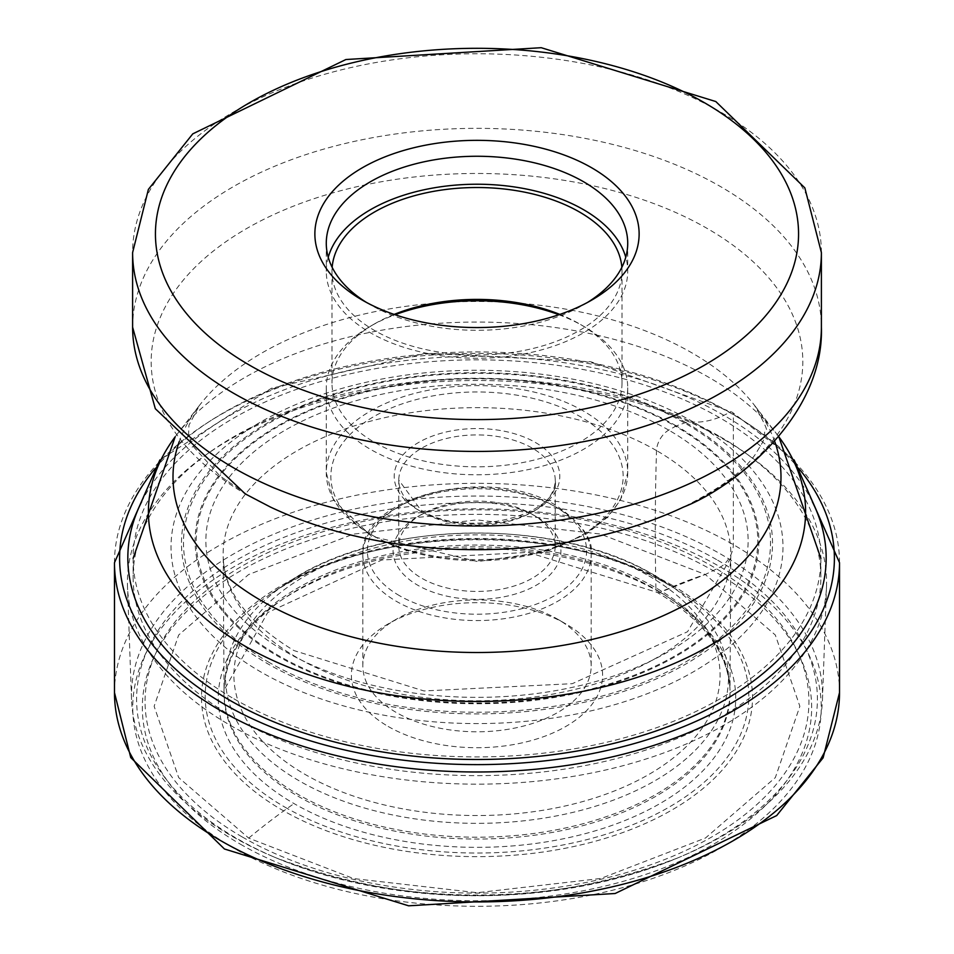 <?xml version="1.0" encoding="UTF-8"?>
<svg xmlns="http://www.w3.org/2000/svg" width="954" height="954" viewBox="0 0 954 954"><rect width="100%" height="100%" fill="white"/><g stroke="black" fill="none" stroke-linecap="round" stroke-linejoin="round"><path stroke-width="0.72" stroke-dasharray="4.77 3.58" d="M240.36 844.171A334.651 193.209 0 0 0 713.64 844.171A334.651 193.209 0 0 0 713.64 570.933A334.651 193.209 0 0 0 240.36 570.933A334.651 193.209 0 0 0 240.36 844.171M812.319 501.697A349.164 201.592 0 0 0 723.895 415.36A349.164 201.592 0 0 0 141.681 501.697M269.445 662.601A293.522 169.466 180 0 1 269.445 422.944A293.522 169.466 180 0 1 684.555 422.944A293.522 169.466 180 0 1 684.555 662.601A293.522 169.466 180 0 1 269.445 662.601M676.326 425.925A281.895 162.752 0 0 0 277.674 425.925A281.895 162.752 0 0 0 277.674 656.09A281.895 162.752 180 0 0 676.326 656.09A281.895 162.752 180 0 0 676.326 425.925L675.539 426.295A280.774 162.108 0 0 0 278.461 426.295A280.774 162.108 0 0 0 278.461 655.553A280.774 162.108 180 0 0 675.539 655.553A280.774 162.108 180 0 0 675.539 426.295L668.718 430.123A17.029 9.838 120 0 0 656.519 450.574A2718.948 1569.795 120 0 0 655.899 587.843L655.935 589.644A6.332 3.661 120 0 0 659.953 592.327A570.897 329.607 -60 0 1 705.304 574.499L775.316 635.006L799.869 706.306L775.34 777.593L705.459 838.029L600.817 878.467L477.238 892.717L353.588 878.562L248.696 838.113L178.684 777.605L154.131 706.306L178.66 635.03L248.541 574.582L353.183 534.157L476.761 519.894L600.412 534.049L705.304 574.499L720.425 567.01A18.269 10.542 120 0 0 733.34 544.639L733.34 414.692A5.414 3.124 120 0 0 729.727 412.366L723.895 415.36A112.357 64.872 -60 0 1 693.355 422.014A55.678 32.15 120 0 0 685.974 422.646A122.315 70.62 -60 0 1 684.555 422.944L676.326 425.925M720.163 436.717A343.881 198.539 180 0 1 743.881 451.898A343.881 198.539 180 0 1 820.881 577.098A343.881 198.539 180 0 1 608.592 760.529A343.881 198.539 180 0 1 233.837 717.491A343.881 198.539 180 0 1 133.119 577.098A343.881 198.539 180 0 1 210.118 451.898A343.881 198.539 180 0 1 720.163 436.717M724.193 439.615A349.593 201.831 180 0 1 748.306 455.046A349.593 201.831 180 0 1 826.51 586.495A349.593 201.831 180 0 1 607.448 769.58A349.593 201.831 180 0 1 229.807 725.052A349.593 201.831 0 0 1 127.49 586.495A349.593 201.831 0 0 1 205.694 455.046A349.593 201.831 0 0 1 724.193 439.615M131.533 699.652A345.551 199.493 0 0 1 341.484 512.024A345.551 199.493 0 0 1 721.343 554.465A345.551 199.493 180 0 1 822.467 699.652A345.551 199.493 180 0 1 680.655 856.704A345.551 199.493 180 0 1 273.345 856.704A345.551 199.493 180 0 1 232.657 836.598A345.551 199.493 0 0 1 131.533 699.652L127.49 586.495M388.195 726.471A125.594 72.516 0 0 0 565.805 726.471A125.594 72.516 0 0 0 565.817 623.916A125.594 72.516 0 0 0 565.805 623.916A125.594 72.516 0 0 0 388.183 623.916A125.594 72.516 0 0 0 388.195 726.471M565.805 623.916L557.732 619.253A114.182 65.921 0 0 0 396.256 619.253A114.182 65.921 0 0 0 362.818 665.868A114.182 65.921 0 0 0 396.268 712.483A114.182 65.921 0 0 0 520.693 726.769A114.182 65.921 0 0 0 591.182 665.868A114.182 65.921 0 0 0 557.744 619.253A114.182 65.921 0 0 0 557.732 619.253L565.817 623.916M536.339 516.663A83.916 48.451 0 0 0 417.661 516.663A83.916 48.451 0 0 0 417.661 585.184A83.916 48.451 0 0 0 536.339 585.184A83.916 48.451 0 0 0 536.339 516.663L532.308 514.337A78.216 45.16 0 0 0 421.692 514.337A78.216 45.16 0 0 0 398.784 546.26A78.216 45.16 0 0 0 421.692 578.196A78.216 45.16 0 0 0 506.932 587.986A78.216 45.16 0 0 0 555.216 546.26A78.216 45.16 0 0 0 532.308 514.337L536.339 516.663M394.133 314.415A145.008 83.725 0 0 0 374.457 323.919A145.008 83.725 0 0 0 331.992 383.114A145.008 83.725 0 0 0 374.469 442.31A145.008 83.725 0 0 0 532.487 460.46A145.008 83.725 0 0 0 622.008 383.114A145.008 83.725 0 0 0 579.543 323.919L583.574 326.244A150.72 87.017 180 0 1 627.72 387.777A150.72 87.017 180 0 1 534.681 468.164A150.72 87.017 180 0 1 370.426 449.31A150.72 87.017 180 0 1 326.28 387.777A150.72 87.017 180 0 1 370.426 326.244A150.72 87.017 180 0 1 395.087 314.737M558.913 314.737A150.72 87.017 180 0 1 583.574 326.244L579.543 323.919A145.008 83.725 0 0 0 579.531 323.919A145.008 83.725 0 0 0 559.867 314.415M621.853 267.323A145.008 83.725 180 0 1 622.008 271.246A145.008 83.725 180 0 1 532.487 348.592A145.008 83.725 180 0 1 374.469 330.442A145.008 83.725 180 0 1 331.992 271.246A145.008 83.725 180 0 1 332.147 267.323M328.248 257.258A150.72 87.017 0 0 0 326.28 271.246A150.72 87.017 0 0 0 370.426 332.767A150.72 87.017 0 0 0 534.681 351.632A150.72 87.017 0 0 0 627.72 271.246A150.72 87.017 0 0 0 625.752 257.258M587.461 302.478A150.72 87.017 180 0 1 583.574 304.803A150.72 87.017 180 0 1 370.426 304.803L370.426 304.803A150.72 87.017 180 0 1 366.539 302.478M370.426 304.803L362.353 300.14L370.426 304.803M233.575 848.082A344.251 198.754 180 0 1 233.575 567.01A344.251 198.754 180 0 1 720.425 567.01A344.251 198.754 180 0 1 720.425 848.082A344.251 198.754 180 0 1 233.575 848.082M114.48 692.628A362.52 209.296 180 0 1 338.265 499.264A362.52 209.296 180 0 1 733.34 544.639A362.52 209.296 180 0 1 839.52 692.628M839.52 562.693A362.52 209.296 0 0 0 733.34 414.692A362.52 209.296 0 0 0 338.265 369.329A362.52 209.296 0 0 0 114.48 562.693M155.252 468.438A357.404 206.35 180 0 1 729.727 412.366A357.404 206.35 180 0 1 798.748 468.438M693.355 422.014A305.972 176.657 0 0 0 260.645 422.014A305.972 176.657 0 0 0 260.645 671.843A305.972 176.657 180 0 0 693.355 671.843A305.972 176.657 180 0 0 693.355 422.014M685.974 422.646A295.537 170.623 0 0 0 268.026 422.646A295.537 170.623 0 0 0 268.026 663.936A295.537 170.623 180 0 0 685.974 663.936A295.537 170.623 180 0 0 685.974 422.646M668.718 430.123A271.139 156.539 0 0 0 285.282 430.123A271.139 156.539 0 0 0 285.282 651.51A271.139 156.539 0 0 0 668.718 651.51A271.139 156.539 0 0 0 668.718 430.123M656.519 450.574A253.871 146.57 0 0 0 376.854 419.533A253.871 146.57 0 0 0 223.212 557.959A253.871 146.57 0 0 0 297.481 657.866A253.871 146.57 180 0 0 571.148 690.338A253.871 146.57 180 0 0 730.788 557.959L687.56 631.715L572.257 683.684L423.958 690.946L293.963 650.568C248.171 622.628 224.595 591.754 223.212 557.959L224.047 688.49A252.989 146.069 180 0 1 382.304 555.681A252.989 146.069 180 0 1 655.899 587.843A252.989 146.069 180 0 1 729.953 688.49A252.989 146.069 180 0 1 575.93 825.568A252.989 146.069 180 0 1 298.101 794.408A252.989 146.069 180 0 1 224.047 688.49L223.987 690.302A253.048 146.093 0 0 0 298.065 796.256A253.048 146.093 0 0 0 575.954 827.416A253.048 146.093 0 0 0 730.013 690.302A253.048 146.093 0 0 0 655.935 589.644A253.048 146.093 0 0 0 382.28 557.47A253.048 146.093 0 0 0 223.987 690.302L267.704 612.516L381.862 559.998L528.206 552.39L657.246 592.41C704.04 620.482 728.296 653.108 730.013 690.302L730.788 557.959A253.871 146.57 180 0 0 656.519 450.574M659.953 592.327A258.737 149.384 0 0 0 294.047 592.327A258.737 149.384 0 0 0 294.047 803.59A258.737 149.384 -0 0 0 659.953 803.59A258.737 149.384 -0 0 0 659.953 592.327L705.304 574.499M248.696 838.113A570.897 329.607 -60 0 1 294.047 803.59M821.394 252.595A344.394 198.837 0 0 0 720.52 112A344.394 198.837 0 0 0 345.205 68.903A344.394 198.837 0 0 0 132.606 252.595M132.606 327.174A344.394 198.837 180 0 1 345.205 143.482A344.394 198.837 180 0 1 720.52 186.579A344.394 198.837 180 0 1 821.394 327.174M774.708 441.487A303.992 175.512 0 0 0 754.507 405.343L776.961 434.32A328.581 189.703 180 0 0 709.347 377.629A328.581 189.703 180 0 0 177.039 434.32L175.178 436.765A328.581 189.703 180 0 1 177.039 434.32L199.493 405.343L188.964 425.114L188.594 433.855L190.502 440.39L193.865 447.152L219.921 475.951L249.209 495.973L270.423 507.051A325.827 188.117 180 0 1 246.609 494.601A325.827 188.117 0 0 1 246.609 228.566A325.827 188.117 0 0 1 707.391 228.566A325.827 188.117 180 0 1 683.577 507.051C720.234 488.448 744.156 470.871 755.353 454.307L762.771 442.096L765.072 435.525C761.769 425.293 775.829 443.205 754.507 405.343A303.992 175.512 0 0 0 691.96 352.897A303.992 175.512 0 0 0 199.493 405.343A303.992 175.512 0 0 0 179.292 441.487M776.961 434.32A328.581 189.703 180 0 1 778.81 436.765L776.961 434.32M233.837 698.769A343.881 198.539 0 0 0 608.592 741.807A343.881 198.539 0 0 0 820.881 558.388A343.881 198.539 0 0 0 720.163 417.995A343.881 198.539 0 0 0 345.408 374.958A343.881 198.539 0 0 0 133.119 558.388A343.881 198.539 0 0 0 233.837 698.769M717.706 560.236A340.411 196.536 180 0 1 677.626 857.98A340.411 196.536 180 0 1 276.374 857.98A340.411 196.536 180 0 1 236.294 838.172A340.411 196.536 180 0 1 236.294 560.236A340.411 196.536 180 0 1 717.706 560.236M242.292 836.992A331.92 191.635 0 0 0 711.708 836.992A331.92 191.635 0 0 0 711.708 565.972A331.92 191.635 0 0 0 242.292 565.972A331.92 191.635 0 0 0 242.292 836.992M671.819 585.1A275.515 159.068 180 0 1 671.819 810.053A275.515 159.068 180 0 1 282.181 810.053A275.515 159.068 180 0 1 282.181 585.1A275.515 159.068 180 0 1 671.819 585.1M284.805 807.072A271.807 156.933 0 0 0 662.326 810.9A271.807 156.933 0 0 0 682.229 593.209A271.807 156.933 0 0 0 669.195 585.136A271.807 156.933 0 0 0 271.771 593.209A271.807 156.933 0 0 0 284.805 807.072M654.802 575.524A251.451 145.175 180 0 1 666.858 582.989A251.451 145.175 180 0 1 648.446 784.379A251.451 145.175 180 0 1 299.198 780.825A251.451 145.175 180 0 1 287.142 582.989A251.451 145.175 180 0 1 654.802 575.524M648.887 575.954A243.079 140.345 180 0 1 648.887 774.433A243.079 140.345 180 0 1 305.113 774.433A243.079 140.345 180 0 1 305.113 575.954A243.079 140.345 180 0 1 648.887 575.954M557.732 508.041A114.182 65.921 180 0 1 591.182 554.656A114.182 65.921 180 0 1 520.693 615.557A114.182 65.921 180 0 1 396.268 601.27A114.182 65.921 180 0 1 362.818 554.656A114.182 65.921 180 0 1 433.307 493.755A114.182 65.921 180 0 1 557.732 508.041M399.487 595.678A109.615 63.286 180 0 1 399.487 506.18A109.615 63.286 180 0 1 554.512 506.18A109.615 63.286 180 0 1 554.512 595.678A109.615 63.286 180 0 1 399.487 595.678M421.692 512A78.216 45.16 180 0 1 398.784 480.077A78.216 45.16 180 0 1 446.985 438.375A78.216 45.16 180 0 1 532.177 448.07A78.216 45.16 180 0 1 532.308 448.141A78.216 45.16 180 0 1 555.216 480.077A78.216 45.16 180 0 1 507.015 521.766A78.216 45.16 180 0 1 421.823 512.071A78.216 45.16 180 0 1 421.692 512M418.591 510.211A82.783 47.795 180 0 1 418.46 510.14A82.783 47.795 180 0 1 418.401 442.584A82.783 47.795 180 0 1 535.409 442.477A82.783 47.795 180 0 1 535.54 442.549A82.783 47.795 180 0 1 535.599 510.104A82.783 47.795 180 0 1 418.591 510.211M373.658 536.005A146.153 84.381 0 0 0 580.342 536.005A146.153 84.381 0 0 0 580.342 416.683A146.153 84.381 0 0 0 373.658 416.683A146.153 84.381 0 0 0 373.658 536.005M583.574 411.091A150.72 87.017 0 0 0 419.319 392.225A150.72 87.017 0 0 0 326.28 472.612A150.72 87.017 0 0 0 370.426 534.145A150.72 87.017 0 0 0 534.681 553.01A150.72 87.017 0 0 0 627.72 472.612A150.72 87.017 0 0 0 583.574 411.091M794.11 459.9L732.219 412.211L590.92 361.781L425.83 353.218L271.437 388.266L159.89 459.9M820.881 558.388L820.881 577.098M743.881 451.898L748.306 455.046M822.467 699.652L826.51 586.495M273.345 856.704L276.374 857.98C410.137 908.184 543.887 908.184 677.626 857.98L680.655 856.704M669.303 585.207L654.587 575.393C556.814 516.066 377.772 519.632 287.142 582.989L271.771 593.209C367.648 525.404 565.233 521.349 669.303 585.207M210.118 451.898L205.694 455.046M133.119 558.388L133.119 577.098M396.256 619.253L388.183 623.916M362.818 665.868L362.818 554.656C358.585 495.305 491.405 464.443 556.79 505.954C582.226 523.865 593.686 540.095 591.182 554.656L591.182 665.868M421.692 514.337L417.661 516.663M555.216 546.26L555.216 480.077C560.916 514.731 466.029 539.821 420.75 509.913L398.784 480.077L398.784 546.26M627.72 387.777L627.72 472.612L620.47 500.039L607.877 516.949L586.245 534.073L545.187 552.02L477.584 561.56L371.368 536.231L333.459 499.908L326.28 472.612L326.28 387.777M374.457 323.919L370.426 326.244M331.992 271.246L331.992 383.114M622.008 271.246L622.008 383.114M627.72 243.27L627.72 271.246M326.28 243.27L326.28 271.246M583.574 304.803L591.647 300.14"/><path stroke-width="1.43" d="M141.681 501.697A349.164 201.592 0 0 0 230.105 700.451A349.164 201.592 0 0 0 654.718 731.432A349.164 201.592 0 0 0 812.319 501.697M591.647 167.761A162.132 93.611 180 0 1 591.647 300.14A162.132 93.611 180 0 1 362.353 300.14L362.353 300.14A162.132 93.611 180 0 1 362.353 167.761A162.132 93.611 180 0 1 591.647 167.761M559.867 314.415A145.008 83.725 0 0 0 394.133 314.415M395.087 314.737A150.72 87.017 180 0 1 558.913 314.737M332.147 267.323A145.008 83.725 180 0 1 424.661 193.161A145.008 83.725 180 0 1 579.531 212.038A145.008 83.725 180 0 1 621.853 267.323M625.752 257.258A150.72 87.017 0 0 0 583.574 209.713A150.72 87.017 0 0 0 430.731 188.427A150.72 87.017 0 0 0 328.248 257.258M366.539 302.478A150.72 87.017 180 0 1 326.28 243.27A150.72 87.017 180 0 1 419.319 162.884A150.72 87.017 180 0 1 583.574 181.749A150.72 87.017 180 0 1 627.72 243.27A150.72 87.017 180 0 1 587.461 302.478M839.52 692.628A362.52 209.296 180 0 1 615.735 886.004A362.52 209.296 180 0 1 220.66 840.629A362.52 209.296 180 0 1 114.48 692.628L130.746 757.571L224.44 848.988L408.622 905.811L615.139 893.504L776.675 815.575L823.123 757.81L839.52 692.628L839.52 562.693A362.52 209.296 0 0 1 615.735 756.057A362.52 209.296 0 0 1 220.66 710.682A362.52 209.296 0 0 1 114.48 562.693L114.48 692.628M798.748 468.438A357.404 206.35 180 0 1 684.066 726.459A357.404 206.35 180 0 1 224.273 704.183A357.404 206.35 180 0 1 155.252 468.438M249.626 365.227A321.558 185.648 0 0 0 704.374 365.227A321.558 185.648 0 0 0 704.374 102.674A321.558 185.648 0 0 0 249.626 102.674A321.558 185.648 0 0 0 249.626 365.227M821.394 252.595L804.83 187.89L715.798 101.541L541.228 47.7L345.897 59.53L192.78 133.858L148.383 189.405L132.606 252.595A344.394 198.837 0 0 0 233.48 393.191A344.394 198.837 0 0 0 608.795 436.3A344.394 198.837 0 0 0 821.394 252.595L821.394 327.174A344.394 198.837 180 0 1 608.795 510.879A344.394 198.837 180 0 1 233.48 467.77A344.394 198.837 180 0 1 132.606 327.174L155.323 408.729L245.297 493.91L270.423 507.051A325.827 188.117 180 0 0 683.577 507.051C734.556 487.267 824.28 415.741 821.394 327.174M179.292 441.487A303.992 175.512 0 0 0 262.04 601.103A303.992 175.512 0 0 0 621.292 631.476A303.992 175.512 0 0 0 774.708 441.487M820.881 558.388L778.822 436.765A328.581 189.703 180 0 1 661.432 668.778A328.581 189.703 180 0 1 244.653 645.918A328.581 189.703 180 0 1 175.19 436.765L133.119 558.388M159.89 459.9L114.48 562.693M794.11 459.9L839.52 562.693M132.606 252.595L132.606 327.174"/></g></svg>
